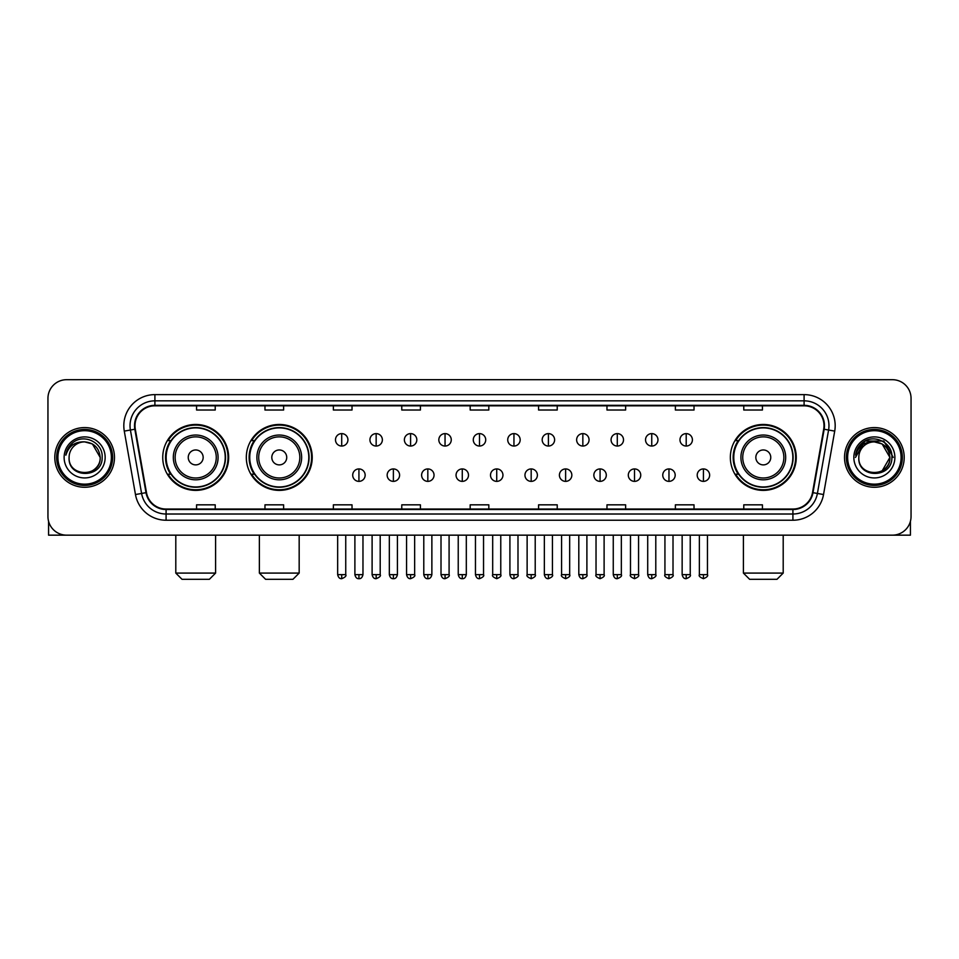 <?xml version="1.0" encoding="UTF-8"?>
<svg xmlns="http://www.w3.org/2000/svg" width="959" height="959" viewBox="0 0 959 959"><rect width="100%" height="100%" fill="white"/><g stroke="black" fill="none" stroke-linecap="round" stroke-linejoin="round"><path stroke-width="1.44" d="M730.35 457.431A32.954 32.954 0 0 0 763.304 490.385A32.954 32.954 0 0 0 796.258 457.431A32.954 32.954 0 0 0 763.304 424.465A32.954 32.954 0 0 0 730.35 457.431M246.319 457.431A32.954 32.954 0 0 0 279.273 490.385A32.954 32.954 0 0 0 312.226 457.431A32.954 32.954 0 0 0 279.273 424.465A32.954 32.954 0 0 0 246.319 457.431M162.742 457.431A32.954 32.954 0 0 0 195.696 490.385A32.954 32.954 0 0 0 228.65 457.431A32.954 32.954 0 0 0 195.696 424.465A32.954 32.954 0 0 0 162.742 457.431M170.642 474.214A30.161 30.161 0 0 1 170.642 440.637M254.219 474.214A30.161 30.161 0 0 1 254.219 440.637M738.25 474.214A30.161 30.161 0 0 1 738.25 440.637M47.95 398.357L47.95 516.493A18.653 18.653 0 0 0 66.603 535.158L892.397 535.158A18.653 18.653 0 0 0 911.05 516.493L911.05 398.357A18.653 18.653 0 0 0 892.397 379.692L66.603 379.692A18.653 18.653 0 0 0 47.95 398.357L47.95 516.493M54.795 457.431A29.849 29.849 0 0 0 84.644 487.268A29.849 29.849 0 0 0 114.481 457.431A29.849 29.849 0 0 0 84.644 427.582A29.849 29.849 0 0 0 54.795 457.431A29.849 29.849 0 0 0 84.644 487.268A29.849 29.849 0 0 0 114.481 457.431A29.849 29.849 0 0 0 84.644 427.582A29.849 29.849 0 0 0 54.795 457.431M844.519 457.431A29.849 29.849 0 0 0 874.356 487.268A29.849 29.849 0 0 0 904.205 457.431A29.849 29.849 0 0 0 874.356 427.582A29.849 29.849 0 0 0 844.519 457.431A29.849 29.849 0 0 0 874.356 487.268A29.849 29.849 0 0 0 904.205 457.431A29.849 29.849 0 0 0 874.356 427.582A29.849 29.849 0 0 0 844.519 457.431M135.003 425.712A19.899 19.899 0 0 1 154.902 405.813L804.098 405.813A19.899 19.899 0 0 1 823.697 429.164L812.513 492.59A19.899 19.899 0 0 1 792.913 509.037L166.087 509.037A19.899 19.899 0 0 1 146.487 492.59L135.303 429.164A19.899 19.899 0 0 1 135.003 425.712M134.512 425.712A20.391 20.391 0 0 0 134.823 429.248L146.008 492.674A20.391 20.391 0 0 0 166.087 509.529L792.913 509.529A20.391 20.391 0 0 0 812.992 492.674L824.177 429.248A20.391 20.391 0 0 0 804.098 405.321L154.902 405.321A20.391 20.391 0 0 0 134.512 425.712M124.286 431.106A31.096 31.096 0 0 1 154.902 394.617L804.098 394.617A31.096 31.096 0 0 1 834.714 431.106L823.529 494.532A31.096 31.096 0 0 1 792.913 520.234L166.087 520.234A31.096 31.096 0 0 1 135.471 494.532L124.286 431.106L130.412 430.028A24.874 24.874 0 0 1 154.902 400.838L804.098 400.838A24.874 24.874 0 0 1 828.588 430.028L817.404 493.453A24.874 24.874 0 0 1 792.913 514.012L166.087 514.012A24.874 24.874 0 0 1 141.596 493.453L130.412 430.028A24.874 24.874 0 0 1 130.028 425.712M892.397 379.692L66.603 379.692M66.603 535.158L892.397 535.158M911.05 516.493L911.05 398.357M812.992 492.674L817.404 493.453L828.588 430.028L834.714 431.106M470.174 405.813L470.174 410.02L488.826 410.02L488.826 405.813M401.773 405.813L401.773 410.02L420.426 410.02L420.426 405.813M333.372 405.813L333.372 410.02L352.025 410.02L352.025 405.813M264.972 405.813L264.972 410.02L283.624 410.02L283.624 405.813M196.571 405.813L196.571 410.02L215.224 410.02L215.224 405.813M538.574 405.813L538.574 410.02L557.227 410.02L557.227 405.813M606.975 405.813L606.975 410.02L625.628 410.02L625.628 405.813M675.376 405.813L675.376 410.02L694.028 410.02L694.028 405.813M743.776 405.813L743.776 410.02L762.429 410.02L762.429 405.813M488.826 509.037L488.826 504.83L470.174 504.83L470.174 509.037M420.426 509.037L420.426 504.83L401.773 504.83L401.773 509.037M352.025 509.037L352.025 504.83L333.372 504.83L333.372 509.037M283.624 509.037L283.624 504.83L264.972 504.83L264.972 509.037M215.224 509.037L215.224 504.83L196.571 504.83L196.571 509.037M557.227 509.037L557.227 504.83L538.574 504.83L538.574 509.037M625.628 509.037L625.628 504.83L606.975 504.83L606.975 509.037M694.028 509.037L694.028 504.83L675.376 504.83L675.376 509.037M762.429 509.037L762.429 504.83L743.776 504.83L743.776 509.037M48.573 521.276L48.573 535.158L120.702 535.158M111.376 457.431A26.744 26.744 0 0 0 84.644 430.687A26.744 26.744 0 0 0 57.9 457.431A26.744 26.744 0 0 0 84.644 484.163A26.744 26.744 0 0 0 111.376 457.431M112.623 457.431A27.979 27.979 0 0 0 84.644 429.44A27.979 27.979 0 0 0 56.653 457.431A27.979 27.979 0 0 0 84.644 485.41A27.979 27.979 0 0 0 112.623 457.431M100.18 457.431C99.256 447.985 94.078 442.794 84.644 441.883L92.412 443.957L100.18 457.431L92.412 443.957L84.644 441.883L92.412 443.957L100.18 457.431L92.412 443.957L84.644 441.883L92.412 443.957L100.18 457.431C101.139 477.474 68.137 477.474 69.096 457.431C67.705 478.997 102.877 478.517 102.145 457.431C103.296 442.614 83.901 433.204 72.716 442.746C68.82 446.007 66.531 450.143 65.859 455.165C68.796 445.899 75.054 441.476 84.644 441.883L92.412 443.957L100.18 457.431C101.139 477.474 68.137 477.474 69.096 457.431C68.137 477.474 101.139 477.474 100.18 457.431C101.139 477.474 68.137 477.474 69.096 457.431C68.137 477.474 101.139 477.474 100.18 457.431C101.139 477.474 68.137 477.474 69.096 457.431C68.137 477.474 101.139 477.474 100.18 457.431C101.139 477.474 68.137 477.474 69.096 457.431C68.137 477.474 101.139 477.474 100.18 457.431C101.139 477.474 68.137 477.474 69.096 457.431C68.137 477.474 101.139 477.474 100.18 457.431C101.139 477.474 68.137 477.474 69.096 457.431C68.137 477.474 101.139 477.474 100.18 457.431C101.139 477.474 68.137 477.474 69.096 457.431A15.548 15.548 0 0 1 84.644 441.883L92.412 443.957L100.18 457.431C100.803 469.49 85.291 477.51 75.821 470.234M64.121 457.431A20.523 20.523 0 0 0 84.644 477.942A20.523 20.523 0 0 0 105.154 457.431A20.523 20.523 0 0 0 84.644 436.908A20.523 20.523 0 0 0 64.121 457.431M72.716 442.746L68.125 448.201M67.849 448.728L68.257 447.973L67.849 448.728M209.374 579.308L182.018 579.308L175.797 573.086L215.595 573.086L209.374 579.308M203.164 457.431A7.456 7.456 0 0 0 195.696 449.963A7.456 7.456 0 0 0 188.24 457.431A7.456 7.456 0 0 0 195.696 464.887A7.456 7.456 0 0 0 203.164 457.431M218.089 457.431A22.381 22.381 0 0 0 195.696 435.038A22.381 22.381 0 0 0 173.315 457.431A22.381 22.381 0 0 0 195.696 479.812A22.381 22.381 0 0 0 218.089 457.431A22.381 22.381 0 0 1 195.696 479.812A22.381 22.381 0 0 1 173.315 457.431M225.233 457.431A29.537 29.537 0 0 0 195.696 427.894A29.537 29.537 0 0 0 166.159 457.431A29.537 29.537 0 0 0 195.696 486.956A29.537 29.537 0 0 0 225.233 457.431M228.026 457.431A32.33 32.33 0 0 1 168.065 474.214L171.062 474.214A29.813 29.813 0 0 0 215.427 479.776A29.813 29.813 0 0 0 215.427 435.074A29.813 29.813 0 0 0 171.062 440.637L168.065 440.637A32.33 32.33 0 0 1 228.026 457.431M292.951 579.308L265.595 579.308L259.374 573.086L299.172 573.086L292.951 579.308M286.729 457.431A7.456 7.456 0 0 0 279.273 449.963A7.456 7.456 0 0 0 271.805 457.431A7.456 7.456 0 0 0 279.273 464.887A7.456 7.456 0 0 0 286.729 457.431M301.653 457.431A22.381 22.381 0 0 0 279.273 435.038A22.381 22.381 0 0 0 256.88 457.431A22.381 22.381 0 0 0 279.273 479.812A22.381 22.381 0 0 0 301.653 457.431A22.381 22.381 0 0 1 279.273 479.812A22.381 22.381 0 0 1 256.88 457.431M308.81 457.431A29.537 29.537 0 0 0 279.273 427.894A29.537 29.537 0 0 0 249.736 457.431A29.537 29.537 0 0 0 279.273 486.956A29.537 29.537 0 0 0 308.81 457.431M311.603 457.431A32.33 32.33 0 0 1 251.642 474.214L254.626 474.214A29.813 29.813 0 0 0 298.992 479.776A29.813 29.813 0 0 0 298.992 435.074A29.813 29.813 0 0 0 254.626 440.637L251.642 440.637A32.33 32.33 0 0 1 311.603 457.431M776.982 579.308L749.626 579.308L743.405 573.086L783.203 573.086L776.982 579.308M770.76 457.431A7.456 7.456 0 0 0 763.304 449.963A7.456 7.456 0 0 0 755.836 457.431A7.456 7.456 0 0 0 763.304 464.887A7.456 7.456 0 0 0 770.76 457.431M785.685 457.431A22.381 22.381 0 0 0 763.304 435.038A22.381 22.381 0 0 0 740.911 457.431A22.381 22.381 0 0 0 763.304 479.812A22.381 22.381 0 0 0 785.685 457.431A22.381 22.381 0 0 1 763.304 479.812A22.381 22.381 0 0 1 740.911 457.431M792.841 457.431A29.537 29.537 0 0 0 763.304 427.894A29.537 29.537 0 0 0 733.767 457.431A29.537 29.537 0 0 0 763.304 486.956A29.537 29.537 0 0 0 792.841 457.431M795.634 457.431A32.33 32.33 0 0 1 735.673 474.214L738.67 474.214A29.813 29.813 0 0 0 783.035 479.776A29.813 29.813 0 0 0 783.035 435.074A29.813 29.813 0 0 0 738.67 440.637L735.673 440.637A32.33 32.33 0 0 1 795.634 457.431M341.704 433.612A6.222 6.222 0 0 0 335.482 439.821A6.222 6.222 0 0 0 341.704 446.043A6.222 6.222 0 0 0 347.925 439.821A6.222 6.222 0 0 0 341.704 433.612L341.704 446.043A6.222 6.222 0 0 0 347.925 439.821A6.222 6.222 0 0 0 341.704 433.612M376.156 433.612A6.222 6.222 0 0 0 369.934 439.821A6.222 6.222 0 0 0 376.156 446.043A6.222 6.222 0 0 0 382.365 439.821A6.222 6.222 0 0 0 376.156 433.612L376.156 446.043A6.222 6.222 0 0 0 382.365 439.821A6.222 6.222 0 0 0 376.156 433.612M410.596 433.612A6.222 6.222 0 0 0 404.386 439.821A6.222 6.222 0 0 0 410.596 446.043A6.222 6.222 0 0 0 416.817 439.821A6.222 6.222 0 0 0 410.596 433.612L410.596 446.043A6.222 6.222 0 0 0 416.817 439.821A6.222 6.222 0 0 0 410.596 433.612M445.048 433.612A6.222 6.222 0 0 0 438.826 439.821A6.222 6.222 0 0 0 445.048 446.043A6.222 6.222 0 0 0 451.269 439.821A6.222 6.222 0 0 0 445.048 433.612L445.048 446.043A6.222 6.222 0 0 0 451.269 439.821A6.222 6.222 0 0 0 445.048 433.612M479.5 433.612A6.222 6.222 0 0 0 473.278 439.821A6.222 6.222 0 0 0 479.5 446.043A6.222 6.222 0 0 0 485.722 439.821A6.222 6.222 0 0 0 479.5 433.612L479.5 446.043A6.222 6.222 0 0 0 485.722 439.821A6.222 6.222 0 0 0 479.5 433.612M513.952 433.612A6.222 6.222 0 0 0 507.731 439.821A6.222 6.222 0 0 0 513.952 446.043A6.222 6.222 0 0 0 520.174 439.821A6.222 6.222 0 0 0 513.952 433.612L513.952 446.043A6.222 6.222 0 0 0 520.174 439.821A6.222 6.222 0 0 0 513.952 433.612M548.404 433.612A6.222 6.222 0 0 0 542.183 439.821A6.222 6.222 0 0 0 548.404 446.043A6.222 6.222 0 0 0 554.614 439.821A6.222 6.222 0 0 0 548.404 433.612L548.404 446.043A6.222 6.222 0 0 0 554.614 439.821A6.222 6.222 0 0 0 548.404 433.612M582.844 433.612A6.222 6.222 0 0 0 576.635 439.821A6.222 6.222 0 0 0 582.844 446.043A6.222 6.222 0 0 0 589.066 439.821A6.222 6.222 0 0 0 582.844 433.612L582.844 446.043A6.222 6.222 0 0 0 589.066 439.821A6.222 6.222 0 0 0 582.844 433.612M617.296 433.612A6.222 6.222 0 0 0 611.075 439.821A6.222 6.222 0 0 0 617.296 446.043A6.222 6.222 0 0 0 623.518 439.821A6.222 6.222 0 0 0 617.296 433.612L617.296 446.043A6.222 6.222 0 0 0 623.518 439.821A6.222 6.222 0 0 0 617.296 433.612M651.748 433.612A6.222 6.222 0 0 0 645.527 439.821A6.222 6.222 0 0 0 651.748 446.043A6.222 6.222 0 0 0 657.97 439.821A6.222 6.222 0 0 0 651.748 433.612L651.748 446.043A6.222 6.222 0 0 0 657.97 439.821A6.222 6.222 0 0 0 651.748 433.612M686.2 433.612A6.222 6.222 0 0 0 679.979 439.821A6.222 6.222 0 0 0 686.2 446.043A6.222 6.222 0 0 0 692.41 439.821A6.222 6.222 0 0 0 686.2 433.612L686.2 446.043A6.222 6.222 0 0 0 692.41 439.821A6.222 6.222 0 0 0 686.2 433.612M358.93 468.927A6.222 6.222 0 0 0 352.708 475.149A6.222 6.222 0 0 0 358.93 481.37A6.222 6.222 0 0 0 365.151 475.149A6.222 6.222 0 0 0 358.93 468.927L358.93 481.37A6.222 6.222 0 0 0 365.151 475.149A6.222 6.222 0 0 0 358.93 468.927M393.382 468.927A6.222 6.222 0 0 0 387.16 475.149A6.222 6.222 0 0 0 393.382 481.37A6.222 6.222 0 0 0 399.591 475.149A6.222 6.222 0 0 0 393.382 468.927L393.382 481.37A6.222 6.222 0 0 0 399.591 475.149A6.222 6.222 0 0 0 393.382 468.927M427.822 468.927A6.222 6.222 0 0 0 421.612 475.149A6.222 6.222 0 0 0 427.822 481.37A6.222 6.222 0 0 0 434.043 475.149A6.222 6.222 0 0 0 427.822 468.927L427.822 481.37A6.222 6.222 0 0 0 434.043 475.149A6.222 6.222 0 0 0 427.822 468.927M462.274 468.927A6.222 6.222 0 0 0 456.052 475.149A6.222 6.222 0 0 0 462.274 481.37A6.222 6.222 0 0 0 468.495 475.149A6.222 6.222 0 0 0 462.274 468.927L462.274 481.37A6.222 6.222 0 0 0 468.495 475.149A6.222 6.222 0 0 0 462.274 468.927M496.726 468.927A6.222 6.222 0 0 0 490.505 475.149A6.222 6.222 0 0 0 496.726 481.37A6.222 6.222 0 0 0 502.948 475.149A6.222 6.222 0 0 0 496.726 468.927L496.726 481.37A6.222 6.222 0 0 0 502.948 475.149A6.222 6.222 0 0 0 496.726 468.927M531.178 468.927A6.222 6.222 0 0 0 524.957 475.149A6.222 6.222 0 0 0 531.178 481.37A6.222 6.222 0 0 0 537.388 475.149A6.222 6.222 0 0 0 531.178 468.927L531.178 481.37A6.222 6.222 0 0 0 537.388 475.149A6.222 6.222 0 0 0 531.178 468.927M565.618 468.927A6.222 6.222 0 0 0 559.409 475.149A6.222 6.222 0 0 0 565.618 481.37A6.222 6.222 0 0 0 571.84 475.149A6.222 6.222 0 0 0 565.618 468.927L565.618 481.37A6.222 6.222 0 0 0 571.84 475.149A6.222 6.222 0 0 0 565.618 468.927M600.07 468.927A6.222 6.222 0 0 0 593.849 475.149A6.222 6.222 0 0 0 600.07 481.37A6.222 6.222 0 0 0 606.292 475.149A6.222 6.222 0 0 0 600.07 468.927L600.07 481.37A6.222 6.222 0 0 0 606.292 475.149A6.222 6.222 0 0 0 600.07 468.927M634.522 468.927A6.222 6.222 0 0 0 628.301 475.149A6.222 6.222 0 0 0 634.522 481.37A6.222 6.222 0 0 0 640.744 475.149A6.222 6.222 0 0 0 634.522 468.927L634.522 481.37A6.222 6.222 0 0 0 640.744 475.149A6.222 6.222 0 0 0 634.522 468.927M668.974 468.927A6.222 6.222 0 0 0 662.753 475.149A6.222 6.222 0 0 0 668.974 481.37A6.222 6.222 0 0 0 675.184 475.149A6.222 6.222 0 0 0 668.974 468.927L668.974 481.37A6.222 6.222 0 0 0 675.184 475.149A6.222 6.222 0 0 0 668.974 468.927M703.426 468.927A6.222 6.222 0 0 0 697.205 475.149A6.222 6.222 0 0 0 703.426 481.37A6.222 6.222 0 0 0 709.636 475.149A6.222 6.222 0 0 0 703.426 468.927L703.426 481.37A6.222 6.222 0 0 0 709.636 475.149A6.222 6.222 0 0 0 703.426 468.927M910.427 521.276L910.427 535.158L838.298 535.158M901.1 457.431A26.744 26.744 0 0 0 874.356 430.687A26.744 26.744 0 0 0 847.624 457.431A26.744 26.744 0 0 0 874.356 484.163A26.744 26.744 0 0 0 901.1 457.431M902.347 457.431A27.979 27.979 0 0 0 874.356 429.44A27.979 27.979 0 0 0 846.377 457.431A27.979 27.979 0 0 0 874.356 485.41A27.979 27.979 0 0 0 902.347 457.431M888.993 452.157L889.904 457.431L882.136 443.957L874.356 441.883L882.136 443.957L889.904 457.431L882.136 443.957L874.356 441.883L882.136 443.957L889.904 457.431L882.136 443.957L874.356 441.883L882.136 443.957L889.904 457.431C890.863 477.474 857.861 477.474 858.82 457.431C857.43 478.997 892.601 478.517 891.87 457.431C893.021 442.614 873.625 433.204 862.441 442.746C858.545 446.007 856.255 450.143 855.584 455.165C858.521 445.899 864.778 441.476 874.356 441.883L882.136 443.957L889.904 457.431C890.863 477.474 857.861 477.474 858.82 457.431C857.861 477.474 890.863 477.474 889.904 457.431L882.136 470.893L889.904 457.431C890.863 477.474 857.861 477.474 858.82 457.431C857.861 477.474 890.863 477.474 889.904 457.431C890.863 477.474 857.861 477.474 858.82 457.431C857.861 477.474 890.863 477.474 889.904 457.431C890.863 477.474 857.861 477.474 858.82 457.431C857.861 477.474 890.863 477.474 889.904 457.431C890.863 477.474 857.861 477.474 858.82 457.431C857.861 477.474 890.863 477.474 889.904 457.431C890.863 477.474 857.861 477.474 858.82 457.431A15.548 15.548 0 0 1 874.356 441.883L882.136 443.957L889.904 457.431C890.527 469.49 875.016 477.51 865.545 470.234M874.356 441.883C883.802 442.794 888.981 447.985 889.904 457.431M853.846 457.431A20.523 20.523 0 0 0 874.356 477.942A20.523 20.523 0 0 0 894.879 457.431A20.523 20.523 0 0 0 874.356 436.908A20.523 20.523 0 0 0 853.846 457.431M862.441 442.746L857.849 448.201M857.718 448.44L864.91 441.044L883.814 441.044L893.273 457.431L883.814 441.044L864.91 441.044L855.452 457.431L864.91 441.044L883.814 441.044L893.273 457.431L883.814 441.044L864.91 441.044L855.452 457.431L864.91 441.044L883.814 441.044L893.273 457.431L883.814 441.044L864.91 441.044L855.452 457.431L864.91 441.044L883.814 441.044L893.273 457.431L883.814 441.044L864.91 441.044L855.452 457.431L864.91 441.044L883.814 441.044L893.273 457.431L883.814 441.044L864.91 441.044L855.452 457.431L864.91 441.044L883.814 441.044L893.273 457.431L883.814 441.044L864.91 441.044L855.452 457.431L864.91 441.044L883.814 441.044L893.273 457.431L883.814 441.044L864.91 441.044L855.452 457.431M857.574 448.728L857.981 447.973M804.098 394.617L804.098 405.321M130.412 430.028L134.823 429.248M166.087 520.234L166.087 509.529M792.913 509.529L792.913 520.234M135.471 494.532L146.008 492.674M824.177 429.248L828.588 430.028M154.902 394.617L154.902 405.321M817.404 493.453L823.529 494.532M216.266 457.431A20.571 20.571 0 0 0 195.696 436.86A20.571 20.571 0 0 0 175.137 457.431A20.571 20.571 0 0 0 195.696 477.99A20.571 20.571 0 0 0 216.266 457.431M299.831 457.431A20.571 20.571 0 0 0 279.273 436.86A20.571 20.571 0 0 0 258.702 457.431A20.571 20.571 0 0 0 279.273 477.99A20.571 20.571 0 0 0 299.831 457.431M783.863 457.431A20.571 20.571 0 0 0 763.304 436.86A20.571 20.571 0 0 0 742.734 457.431A20.571 20.571 0 0 0 763.304 477.99A20.571 20.571 0 0 0 783.863 457.431M341.704 574.645L337.664 574.645C338.371 577.522 339.714 578.864 341.704 578.685L341.704 574.645L345.743 574.645L345.743 535.158M376.156 574.645L372.104 574.645C372.811 577.522 374.166 578.864 376.156 578.685L376.156 574.645L380.196 574.645L380.196 535.158M410.596 574.645L406.556 574.645C407.263 577.522 408.618 578.864 410.596 578.685L410.596 574.645L414.648 574.645L414.648 535.158M445.048 574.645L441.008 574.645C441.715 577.522 443.058 578.864 445.048 578.685L445.048 574.645L449.088 574.645L449.088 535.158M479.5 574.645L475.46 574.645C476.167 577.522 477.51 578.864 479.5 578.685L479.5 574.645L483.54 574.645L483.54 535.158M513.952 574.645L509.912 574.645C510.608 577.522 511.962 578.864 513.952 578.685L513.952 574.645L517.992 574.645L517.992 535.158M548.404 574.645L544.352 574.645C545.06 577.522 546.414 578.864 548.404 578.685L548.404 574.645L552.444 574.645L552.444 535.158M582.844 574.645L578.804 574.645C579.512 577.522 580.854 578.864 582.844 578.685L582.844 574.645L586.896 574.645L586.896 535.158M617.296 574.645L613.257 574.645C613.964 577.522 615.306 578.864 617.296 578.685L617.296 574.645L621.336 574.645L621.336 535.158M651.748 574.645L647.709 574.645C648.416 577.522 649.758 578.864 651.748 578.685L651.748 574.645L655.788 574.645L655.788 535.158M686.2 574.645L682.149 574.645C682.856 577.522 684.211 578.864 686.2 578.685L686.2 574.645L690.24 574.645L690.24 535.158M358.93 574.645L354.89 574.645C355.585 577.522 356.94 578.864 358.93 578.685L358.93 574.645L362.97 574.645L362.97 535.158M393.382 574.645L389.33 574.645C390.037 577.522 391.392 578.864 393.382 578.685L393.382 574.645L397.422 574.645L397.422 535.158M427.822 574.645L423.782 574.645C424.489 577.522 425.832 578.864 427.822 578.685L427.822 574.645L431.874 574.645L431.874 535.158M462.274 574.645L458.234 574.645C458.941 577.522 460.284 578.864 462.274 578.685L462.274 574.645L466.314 574.645L466.314 535.158M496.726 574.645L492.686 574.645C491.859 575.927 493.214 577.282 496.726 578.685L496.726 574.645L500.766 574.645L500.766 535.158M531.178 574.645L527.126 574.645C526.311 575.927 527.654 577.282 531.178 578.685L531.178 574.645L535.218 574.645L535.218 535.158M565.618 574.645L561.578 574.645C560.763 575.927 562.106 577.282 565.618 578.685L565.618 574.645L569.67 574.645L569.67 535.158M600.07 574.645L596.03 574.645C595.215 575.927 596.558 577.282 600.07 578.685L600.07 574.645L604.11 574.645L604.11 535.158M634.522 574.645L630.483 574.645C629.655 575.927 631.01 577.282 634.522 578.685L634.522 574.645L638.562 574.645L638.562 535.158M668.974 574.645L664.935 574.645C664.107 575.927 665.462 577.282 668.974 578.685L668.974 574.645L673.014 574.645L673.014 535.158M703.426 574.645L699.375 574.645C698.56 575.927 699.902 577.282 703.426 578.685L703.426 574.645L707.466 574.645L707.466 535.158M215.595 535.158L215.595 573.086M175.797 535.158L175.797 573.086M299.172 535.158L299.172 573.086M259.374 535.158L259.374 573.086M783.203 535.158L783.203 573.086M743.405 535.158L743.405 573.086M337.664 574.645L337.664 535.158M345.743 574.645C346.559 575.927 345.216 577.282 341.704 578.685M372.104 574.645L372.104 535.158M380.196 574.645C381.011 575.927 379.668 577.282 376.156 578.685M406.556 574.645L406.556 535.158M414.648 574.645C415.463 575.927 414.12 577.282 410.596 578.685M441.008 574.645L441.008 535.158M449.088 574.645C449.915 575.927 448.56 577.282 445.048 578.685M475.46 574.645L475.46 535.158M483.54 574.645C484.367 575.927 483.012 577.282 479.5 578.685M509.912 574.645L509.912 535.158M517.992 574.645C518.807 575.927 517.464 577.282 513.952 578.685M544.352 574.645L544.352 535.158M552.444 574.645C553.259 575.927 551.916 577.282 548.404 578.685M578.804 574.645L578.804 535.158M586.896 574.645C587.711 575.927 586.369 577.282 582.844 578.685M613.257 574.645L613.257 535.158M621.336 574.645C622.163 575.927 620.809 577.282 617.296 578.685M647.709 574.645L647.709 535.158M655.788 574.645C656.603 575.927 655.261 577.282 651.748 578.685M682.149 574.645L682.149 535.158M690.24 574.645C691.055 575.927 689.713 577.282 686.2 578.685M354.89 574.645L354.89 535.158M362.97 574.645C362.262 577.522 360.92 578.864 358.93 578.685M389.33 574.645L389.33 535.158M397.422 574.645C396.714 577.522 395.36 578.864 393.382 578.685M423.782 574.645L423.782 535.158M431.874 574.645C431.166 577.522 429.812 578.864 427.822 578.685M458.234 574.645L458.234 535.158M466.314 574.645C465.606 577.522 464.264 578.864 462.274 578.685M492.686 574.645L492.686 535.158M500.766 574.645C501.581 575.927 500.238 577.282 496.726 578.685M527.126 574.645L527.126 535.158M535.218 574.645C536.033 575.927 534.69 577.282 531.178 578.685M561.578 574.645L561.578 535.158M569.67 574.645C570.485 575.927 569.143 577.282 565.618 578.685M596.03 574.645L596.03 535.158M604.11 574.645C604.937 575.927 603.583 577.282 600.07 578.685M630.483 574.645L630.483 535.158M638.562 574.645C639.389 575.927 638.035 577.282 634.522 578.685M664.935 574.645L664.935 535.158M673.014 574.645C673.829 575.927 672.487 577.282 668.974 578.685M699.375 574.645L699.375 535.158M707.466 574.645C708.281 575.927 706.939 577.282 703.426 578.685"/></g></svg>
